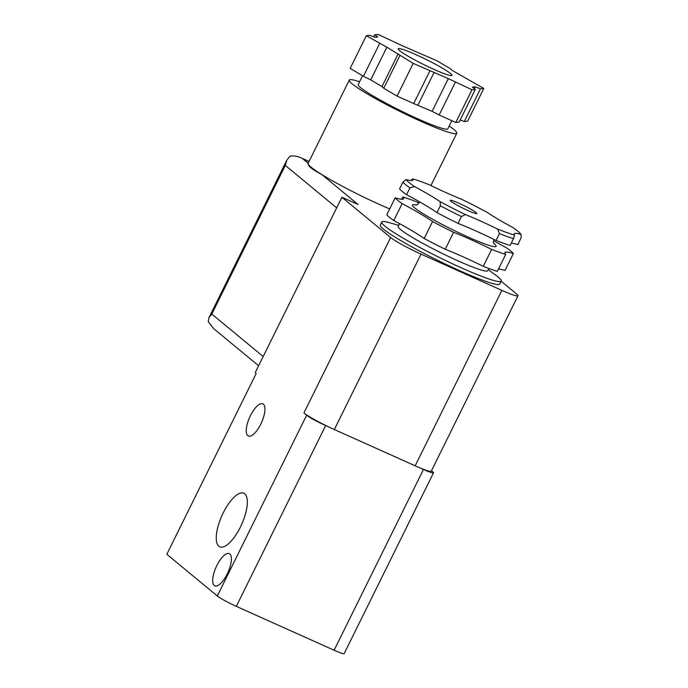 <?xml version="1.0" encoding="UTF-8"?>
<svg xmlns="http://www.w3.org/2000/svg" width="688" height="688" viewBox="0 0 688 688"><rect width="100%" height="100%" fill="white"/><g stroke="black" fill="none" stroke-linecap="round" stroke-linejoin="round"><path stroke-width="1.03" d="M436.897 60.759L401.818 45.537L378.142 34.4L374.788 34.77L377.764 36.997L374.917 37.315L369.662 35.337L366.308 35.716L386.871 47.197L413.23 63.391L448.301 78.613L471.977 89.75L475.331 89.38L472.364 87.152L475.21 86.834L480.456 88.812L483.81 88.442L451.964 70.296L450.193 68.611L436.897 60.759M373.747 36.877L374.788 34.77M366.308 35.716L350.149 68.422L363.445 76.265L379.613 43.559M413.23 63.391L397.062 96.096L413.72 103.57L429.88 70.864M363.445 76.265L370.703 79.903L381.995 86.568L383.758 88.253L399.926 55.547M383.758 88.253L397.062 96.096M471.977 89.75L455.809 122.464L459.163 122.086L475.331 89.38M413.72 103.57L432.141 111.327L439.159 114.991L455.318 82.276M439.159 114.991L455.809 122.464M309.024 161.517L300.914 157.801C297.182 156.167 293.544 155.626 290.001 156.193L286.819 160.175L285.288 165.395L211.809 314.072L208.997 317.632L208.206 321.692L213.667 328.623L258.619 365.767M460.203 119.987L464.288 121.518L467.642 121.148L483.81 88.442M362.559 75.749L358.216 84.538A49.975 4.687 26.3 0 0 400.941 110.88A49.975 4.687 26.3 0 0 447.819 128.819L451.844 120.684M359.592 81.752A59.968 5.624 26.3 0 0 349.255 80.109A59.968 5.624 26.3 0 0 400.528 111.714A59.968 5.624 26.3 0 0 456.78 133.248A59.968 5.624 26.3 0 0 449.195 126.033M349.255 80.109L308.112 163.366A59.968 5.624 26.3 0 0 308.061 163.529A59.968 5.624 26.3 0 0 321.726 174.485A59.968 5.624 26.3 0 0 389.7 208.903M411.192 180.548L412.559 178.863A64.388 6.037 -153.7 0 1 429.458 184.857A63.296 5.934 26.3 0 0 461.614 199.288A64.388 6.037 -153.7 0 1 486.915 212.222A63.296 5.934 26.3 0 0 512.594 227.375A64.388 6.037 -153.7 0 1 520.988 234.316A63.296 5.934 26.3 0 0 514.211 233.843A63.296 5.934 26.3 0 0 514.512 235.029L513.506 238.616L510.126 245.453A66.633 6.244 -153.7 0 1 496.065 240.465A63.296 5.934 26.3 0 0 458.01 223.385L461.39 216.548L465.458 214.604A64.388 6.037 -153.7 0 1 440.157 201.67L440.337 205.781L436.957 212.618A63.296 5.934 26.3 0 0 406.565 194.687L409.945 187.85L414.477 186.517A64.388 6.037 -153.7 0 1 406.083 179.577L402.953 182.079L399.573 188.916A66.633 6.244 -153.7 0 0 406.565 194.687M440.157 201.67A63.296 5.934 26.3 0 0 414.477 186.517M406.083 179.577A63.296 5.934 26.3 0 0 412.852 180.05A63.296 5.934 26.3 0 0 412.559 178.863M520.988 234.316L521.177 237.764L517.797 244.601A63.296 5.934 26.3 0 0 511.261 243.165M308.164 163.28C307.252 165.516 311.776 169.257 321.726 174.485L358.018 204.474L341.91 197.25L255.205 372.681L256.177 373.489L166.823 554.279L217.305 595.989A16.658 1.565 26.3 0 0 236.311 606.36L334.11 650.246A16.658 1.565 26.3 0 0 344.172 653.6L433.517 472.811A16.658 1.565 26.3 0 0 432.718 471.77L431.488 470.747M341.91 197.25L390.629 237.515L303.924 412.946A26.651 2.494 26.3 0 0 329.113 427.119A26.651 2.494 26.3 0 0 334.334 429.536L415.174 465.81A26.651 2.494 26.3 0 0 420.007 467.909A26.651 2.494 26.3 0 0 431.273 471.177L517.978 295.745A26.651 2.494 26.3 0 0 516.697 294.077L501.148 281.229M390.629 237.515A26.651 2.494 26.3 0 0 421.039 254.104L501.879 290.379A26.651 2.494 26.3 0 0 517.978 295.745M240.387 527.12A29.369 10.802 -65.8 0 0 243.939 493.279A29.369 10.802 -65.8 0 0 221.94 515.596A29.369 10.802 -65.8 0 0 219.893 546.865A29.369 10.802 -65.8 0 0 240.387 527.12M227.203 574.016A17.656 6.493 -65.8 0 0 229.267 553.642A17.656 6.493 -65.8 0 0 216.109 567.093A17.656 6.493 -65.8 0 0 214.811 585.858A17.656 6.493 -65.8 0 0 227.203 574.016M263.392 404.157A17.656 6.493 -65.8 0 0 262.825 403.813A17.656 6.493 -65.8 0 0 249.675 417.263A17.656 6.493 -65.8 0 0 248.368 436.029A17.656 6.493 -65.8 0 0 261.148 423.387A17.656 6.493 -65.8 0 0 263.392 404.157M303.924 412.946L306.65 415.199A16.658 1.565 26.3 0 0 325.656 425.571L329.113 427.119M420.007 467.909L423.455 469.457A16.658 1.565 26.3 0 0 433.517 472.811M505.723 254.371L497.347 271.321A66.633 6.244 -153.7 0 1 483.286 266.333L491.662 249.383A66.633 6.244 -153.7 0 0 505.723 254.371A63.296 5.934 -153.7 0 1 504.958 252.573A63.296 5.934 -153.7 0 1 513.386 253.519A66.633 6.244 -153.7 0 0 506.402 247.749A63.296 5.934 -153.7 0 1 493.468 240.637M513.506 238.616A66.633 6.244 -153.7 0 1 499.445 233.628L496.065 240.465M483.286 266.333A63.296 5.934 26.3 0 0 445.222 249.254L453.598 232.303A66.633 6.244 -153.7 0 1 432.546 221.536L424.169 238.487A63.296 5.934 26.3 0 0 393.777 220.556A66.633 6.244 -153.7 0 1 386.794 214.785L395.17 197.834A66.633 6.244 -153.7 0 0 402.153 203.614A63.296 5.934 -153.7 0 1 432.546 221.536M445.222 249.254A66.633 6.244 -153.7 0 1 424.169 238.487M498.473 269.034A63.296 5.934 26.3 0 1 505.009 270.47L513.386 253.519M401.706 199.271L402.833 196.983A66.633 6.244 -153.7 0 1 416.894 201.971A63.296 5.934 -153.7 0 0 419.018 203.012M393.777 220.556L402.153 203.614M409.945 187.85A66.633 6.244 -153.7 0 1 402.953 182.079M488.282 269.67L495.498 274.959A66.633 6.244 -153.7 0 1 501.225 281.074L499.755 284.041A66.633 6.244 -153.7 0 1 459.515 270.625A66.633 6.244 -153.7 0 1 380.292 225.002L381.763 222.026A66.633 6.244 -153.7 0 1 390.087 222.869L398.679 225.38M416.292 54.825A29.98 2.812 26.3 0 0 398.18 48.788A29.98 2.812 26.3 0 0 423.817 64.595A29.98 2.812 26.3 0 0 451.939 75.362A29.98 2.812 26.3 0 0 416.292 54.825M432.141 111.327L448.301 78.613M418.003 104.98L434.171 72.274M381.995 86.568L398.154 53.853M370.703 79.903L386.871 47.197M474.324 88.623L475.21 86.834M464.288 121.518L480.456 88.812M501.225 281.074A66.633 6.244 -153.7 0 1 460.977 267.658A66.633 6.244 -153.7 0 1 381.763 222.026M488.867 268.475L487.758 270.719A49.975 4.687 -153.7 0 1 457.58 260.657A49.975 4.687 -153.7 0 1 398.163 226.429L399.53 223.66M453.598 232.303A63.296 5.934 -153.7 0 1 491.662 249.383M514.512 235.029A64.388 6.037 -153.7 0 1 497.613 229.035A63.296 5.934 26.3 0 0 465.458 214.604M497.613 229.035L499.445 233.628M402.833 196.983A63.296 5.934 -153.7 0 1 403.598 198.789A63.296 5.934 -153.7 0 1 395.17 197.834M467.874 210.528A14.835 1.393 -153.7 0 1 450.236 200.492A14.835 1.393 -153.7 0 1 464.151 205.703A14.835 1.393 -153.7 0 1 476.741 213.598A14.835 1.393 -153.7 0 1 467.874 210.528M461.39 216.548A66.633 6.244 -153.7 0 1 440.337 205.781M458.01 223.385A66.633 6.244 -153.7 0 1 436.957 212.618M211.809 314.072L263.186 356.53M285.288 165.395L336.664 207.853M501.879 290.379L415.174 465.81M421.039 254.104L334.334 429.536M423.455 469.457L334.11 650.246M325.656 425.571L236.311 606.36M306.65 415.199L217.305 595.989M302.471 158.575L308.155 163.271M493.649 243.277A46.638 4.369 -153.7 0 1 467.917 236.956A46.638 4.369 -153.7 0 1 423.137 213.71A46.638 4.369 -153.7 0 1 416.386 205.084M208.997 317.632L286.819 160.175M309.058 161.456L300.914 157.801M456.78 133.248L430.92 185.562M493.95 239.424L493.373 242.167L493.95 243.819M415.767 205.179L417.418 204.646L419.499 201.799"/></g></svg>
